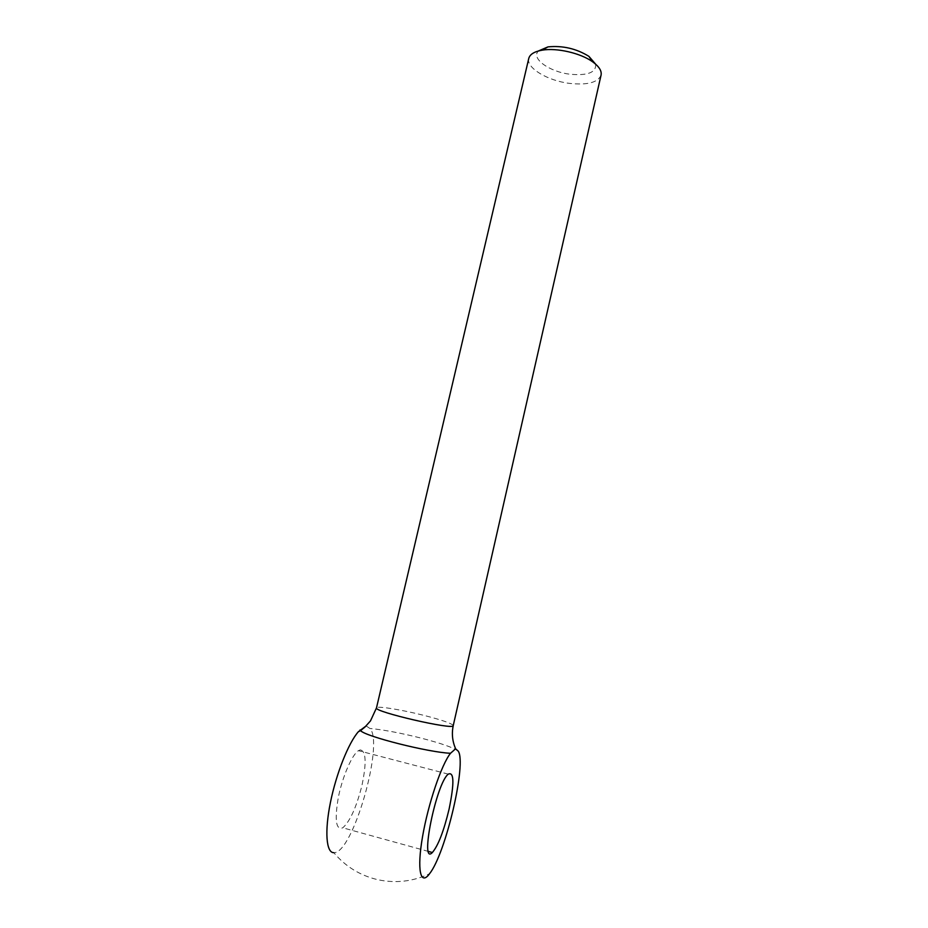 <?xml version="1.0" encoding="UTF-8"?>
<svg xmlns="http://www.w3.org/2000/svg" width="928" height="928" viewBox="0 0 928 928"><rect width="100%" height="100%" fill="white"/><g stroke="black" fill="none" stroke-linecap="round" stroke-linejoin="round"><path stroke-width="0.7" stroke-dasharray="4.64 3.48" d="M595.66 64.183C596.321 72.465 587.772 75.818 570.024 74.228C549.446 71.862 530.619 58.394 538.437 50.97M601.066 75.133C597.922 82.546 587.378 85.295 569.421 83.369C547.543 80.713 526.037 67.848 528.763 58.441M366.119 725.94L369.936 728.468C384.436 742.922 352.826 854.038 333.802 852.67C345.587 866.682 360.424 875.73 378.288 879.814C396.024 883.468 413.099 881.472 429.502 873.805M360.168 749.905C366.131 750.926 366.699 762.862 361.885 785.703C356.387 807.36 350.018 821.396 342.78 827.811C335.924 830.316 334.451 820.132 338.36 797.256C342.571 776.353 352.06 754.65 358.44 750.671L360.168 749.905M453.235 725.615C452.145 723.538 442.401 720.14 424.003 715.395C401.511 709.676 376.478 705.651 376.49 707.89M458.188 751.112C453.734 747.724 441.403 743.398 421.196 738.131C400.676 732.981 383.577 729.756 369.936 728.468M448.27 774.126L358.44 750.671M428.446 851.44L342.78 827.811"/><path stroke-width="1.39" d="M450.521 753.269C441.589 764.359 428.191 803.648 422.542 836.685C416.765 869.861 420.454 886.205 429.502 873.805C445.892 853.354 466.865 762.793 458.188 751.112L455.59 748.803L450.521 753.269C428.574 752.434 365.249 736.426 360.563 730.626L358.347 731.74M449.117 809.019C454.395 783.162 454.117 771.528 448.27 774.126C436.23 783.081 419.352 866.265 432.355 852.519C438.225 845.605 443.816 831.094 449.117 809.019M538.437 50.97L547.972 46.887C562.67 45.437 576.3 48.592 588.874 56.33L595.66 64.183M453.235 725.615C454.616 730.475 373.114 711.66 376.49 707.89L528.763 58.441C529.876 54.288 534.377 51.527 542.242 50.158C556.777 47.606 580.65 53.116 592.586 61.782C599.059 66.456 601.889 70.911 601.066 75.133L453.235 725.615C451.82 732.378 452.18 738.955 454.291 745.335L455.59 748.803M333.802 852.67C326.227 852.925 324.51 831.453 330.438 802.418C336.296 773.43 348.592 742.794 358.37 731.716L366.119 725.94M359.994 729.988L360.563 730.626L364.971 727.03L370.492 720.894L376.49 707.89M547.972 46.887L542.242 50.158M588.874 56.33L592.586 61.782M432.355 852.519L428.446 851.44"/></g></svg>

